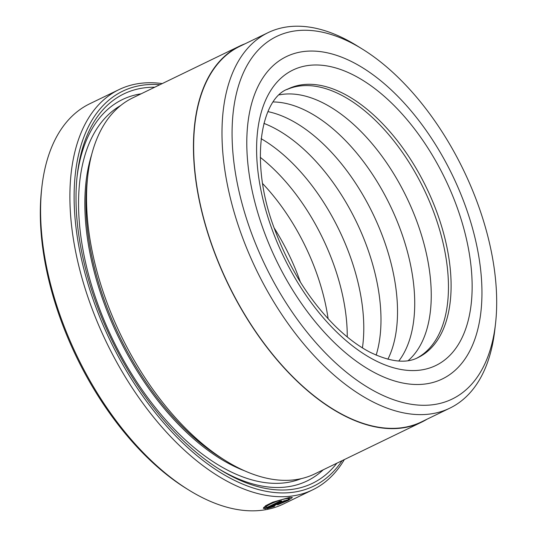 <?xml version="1.0" encoding="UTF-8"?>
<svg xmlns="http://www.w3.org/2000/svg" width="537" height="537" viewBox="0 0 537 537"><rect width="100%" height="100%" fill="white"/><g stroke="black" fill="none" stroke-linecap="round" stroke-linejoin="round"><path stroke-width="0.81" d="M362.321 49.055L356.85 45.672A208.591 113.911 64.2 0 0 268.037 32.67L239.69 46.397A208.591 113.911 64.2 0 0 214.001 250.766A208.591 113.911 64.2 0 0 421.552 421.854L449.899 408.12A208.591 113.911 64.2 0 0 494.752 330.376L495.49 323.986A201.429 109.998 64.2 0 0 476.99 201.711A201.429 109.998 64.2 0 0 362.321 49.055A201.429 109.998 64.2 0 0 248.322 63.285A201.429 109.998 64.2 0 0 251.752 233.85A201.429 109.998 64.2 0 0 391.802 399.078A201.429 109.998 64.2 0 0 495.49 323.986M268.037 32.67A208.591 113.911 64.2 0 0 242.348 237.039A208.591 113.911 64.2 0 0 449.899 408.12M277.569 504.854L286.134 501.028L289.483 498.638L287.248 498.544C280.415 499.155 262.687 506.572 266.627 507.599L279.965 501.142A222.318 121.409 64.2 0 0 281.71 500.927L265.412 508.821L263.325 508.331L265.62 505.733L272.803 502.189L289.584 497.41L292.363 497.504L288.04 500.484L277.569 504.854M263.62 507.418L264.895 507.438L265.412 508.821M286.006 500.222C287.342 500.007 287.02 500.39 285.04 501.377A222.318 121.409 -115.8 0 1 283.355 501.753L281.65 502.082L271.816 506.847L274.722 505.908L274.259 506.451L267.144 508.573L279.931 502.37L286.825 500.216M283.355 501.753L283.67 501.357M421.679 422.122L314.816 473.882A208.886 114.072 -115.8 0 1 225.882 460.867L221.325 458.041A202.919 110.817 -115.8 0 1 105.802 304.257A202.919 110.817 -115.8 0 1 87.162 181.076L87.779 175.747A208.886 114.072 -115.8 0 1 132.699 97.895L239.562 46.128A208.886 114.072 64.2 0 0 213.833 250.792A208.886 114.072 64.2 0 0 421.679 422.122A208.886 114.072 64.2 0 0 427.036 419.196M225.882 460.867A208.886 114.072 -115.8 0 1 106.964 302.553A208.886 114.072 -115.8 0 1 87.779 175.747M336.874 463.196A216.344 118.147 -115.8 0 1 220.331 469.835A216.344 118.147 -115.8 0 1 97.17 305.875A216.344 118.147 -115.8 0 1 77.301 174.538A216.344 118.147 -115.8 0 1 154.757 87.209M77.08 176.552A211.873 115.703 -115.8 0 1 141.11 93.821M159.939 84.698A219.331 119.778 64.2 0 0 95.499 306.11A219.331 119.778 64.2 0 0 342.062 460.686M344.338 459.578A222.318 121.409 -115.8 0 1 312.796 489.784A222.318 121.409 -115.8 0 1 91.585 307.439A222.318 121.409 -115.8 0 1 118.966 89.625A222.318 121.409 -115.8 0 1 162.221 83.591M188.896 490.093L186.614 488.683A219.331 119.778 -115.8 0 1 61.755 322.455A219.331 119.778 -115.8 0 1 41.611 189.313L41.913 186.648A222.318 121.409 64.2 0 0 62.339 321.609A222.318 121.409 64.2 0 0 188.896 490.093A222.318 121.409 64.2 0 0 283.549 503.948L312.796 489.784M265.734 505.921L266.627 507.599M464.478 203.496A179.043 97.774 64.2 0 0 286.315 56.64A179.043 97.774 64.2 0 0 264.264 232.065A179.043 97.774 64.2 0 0 442.421 378.914A179.043 97.774 64.2 0 0 464.478 203.496A179.043 97.774 64.2 0 0 286.315 56.64A179.043 97.774 64.2 0 0 264.264 232.065A179.043 97.774 64.2 0 0 442.421 378.914A179.043 97.774 64.2 0 0 464.478 203.496M245.181 43.745A208.886 114.072 64.2 0 0 239.562 46.128M118.966 89.625L89.719 103.789A222.318 121.409 64.2 0 0 41.913 186.648M323.234 469.808A211.873 115.703 -115.8 0 1 218.613 468.761M271.648 506.384L271.816 506.847M274.132 506.109L274.259 506.451M284.731 500.544L285.04 501.377M264.895 507.438L266.084 506.861M274.226 228.071A149.205 81.483 -115.8 0 1 298.908 277.991A149.205 81.483 -115.8 0 1 300.411 282.133M262.64 183.594A149.205 81.483 -115.8 0 1 315.447 269.977A149.205 81.483 -115.8 0 1 328.127 318.797M260.244 157.328A149.205 81.483 -115.8 0 1 332.658 261.64A149.205 81.483 -115.8 0 1 347.251 336.961M261.076 138.653A149.205 81.483 -115.8 0 1 349.191 253.632A149.205 81.483 -115.8 0 1 362.421 347.882M263.889 123.369A149.205 81.483 -115.8 0 1 366.402 245.295A149.205 81.483 -115.8 0 1 376.155 355.152M267.95 111.636A149.205 81.483 -115.8 0 1 382.941 237.287A149.205 81.483 -115.8 0 1 387.889 359.24M273.333 101.956A149.205 81.483 -115.8 0 1 400.152 228.95A149.205 81.483 -115.8 0 1 398.81 361.012M279.482 94.841A149.205 81.483 -115.8 0 1 416.685 220.942A149.205 81.483 -115.8 0 1 408.207 360.596M286.859 89.565A149.205 81.483 -115.8 0 1 433.896 212.605A149.205 81.483 -115.8 0 1 416.92 358.078M244.724 470.868A202.919 110.817 -115.8 0 1 104.675 304.801A202.919 110.817 -115.8 0 1 91.612 154.763M301.264 478.621A207.396 113.26 -115.8 0 1 98.801 306.795A207.396 113.26 -115.8 0 1 120.577 105.588M281.502 501.679L281.65 502.082M456.135 204.684A164.127 89.632 -115.8 0 1 420.981 370.006A164.127 89.632 -115.8 0 1 272.608 230.876A164.127 89.632 -115.8 0 1 307.755 65.554A164.127 89.632 -115.8 0 1 456.135 204.684M418.162 357.508A149.205 81.483 64.2 0 0 436.541 211.323A149.205 81.483 64.2 0 0 288.08 88.947C260.834 98.177 248.571 163.1 275.34 231.118C289.98 269.48 310.245 301.438 336.115 326.999C347.52 338.001 358.817 346.405 370.006 352.212C390.305 362.019 406.355 363.784 418.162 357.508M289.054 497.49L289.483 498.638M283.758 500.846L283.945 501.357"/></g></svg>
